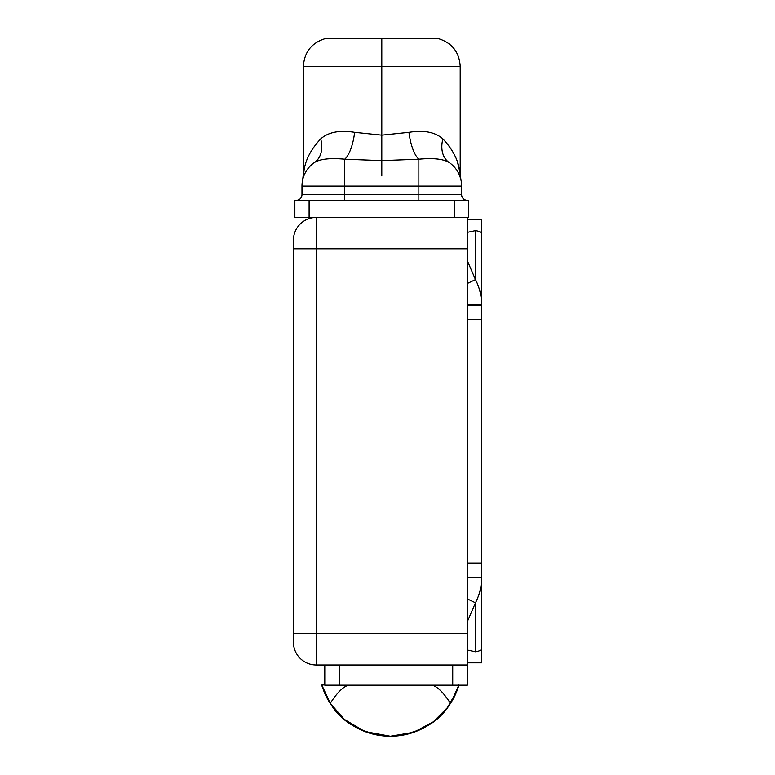 <?xml version="1.0" encoding="UTF-8"?>
<svg xmlns="http://www.w3.org/2000/svg" width="775" height="775" viewBox="0 0 775 775"><rect width="100%" height="100%" fill="white"/><g stroke="black" fill="none" stroke-linecap="round" stroke-linejoin="round"><path stroke-width="1.16" d="M293.425 240.24L293.425 642.175L293.425 240.24A22.804 22.804 0 0 1 316.239 217.436L467.315 217.436L467.315 664.989L316.239 664.989A22.804 22.804 180 0 1 293.425 642.175A22.804 22.804 0 0 0 316.239 664.989L316.239 633.63L467.315 633.63L467.315 248.794L293.425 248.794L316.239 248.794L316.239 217.436A22.804 22.804 0 0 0 293.425 240.24M339.373 664.989L339.373 685.187L452.726 685.187L452.726 664.989L452.726 685.187L324.783 685.187L324.783 664.989L324.783 685.187L339.373 685.187L339.373 664.989M467.315 664.989L467.315 685.187L452.726 685.187L467.315 685.187L467.315 664.989L316.239 664.989L316.239 633.63L293.425 633.63L467.315 633.63L467.315 664.989M467.315 563.076L481.575 563.076L481.575 319.348L467.315 319.348L481.575 319.348L481.575 305.088L467.315 305.088L481.575 305.088L481.575 219.577L467.315 219.577L481.575 219.577L481.575 304.565C481.527 295.817 479.493 287.496 475.482 279.601L475.482 230.611C479.493 231.25 481.527 232.326 481.575 233.827C481.527 232.326 479.493 231.25 475.482 230.611L475.482 279.601L467.315 260.72L475.482 279.601L467.315 283.495L475.482 279.601C479.493 287.496 481.527 295.817 481.575 304.565L467.315 304.565L481.575 304.565L481.575 563.076L467.315 563.076M322.284 686.088L330.237 703.264L344.255 719.336L364.918 731.552L390.348 736.25C361.838 733.809 341.814 722.833 330.286 703.332C336.863 692.957 342.899 686.902 348.411 685.187C342.899 686.902 336.863 692.957 330.286 703.332C341.814 722.833 361.838 733.809 390.348 736.25C428.178 736.153 453.327 707.459 458.761 684.935C453.327 707.459 428.178 736.153 390.348 736.25C428.333 736.134 453.394 707.294 458.761 684.935C453.394 707.294 428.333 736.134 390.348 736.25C352.373 736.134 327.312 707.294 321.935 684.935L324.783 684.935L321.935 684.935C327.312 707.294 352.373 736.134 390.348 736.25C418.868 733.809 438.892 722.833 450.42 703.332C456.058 692.937 458.819 686.882 458.693 685.187C458.819 686.882 456.058 692.937 450.42 703.332C438.892 722.833 418.868 733.809 390.348 736.25L413.763 732.298L433.409 721.777L447.524 707.536L456.32 691.939L447.524 707.536L433.409 721.777L413.763 732.298L390.348 736.25L413.618 732.346L433.186 721.942L447.33 707.788L456.204 692.23L447.33 707.788L433.186 721.942L413.618 732.346L390.348 736.25C352.518 736.153 327.37 707.459 321.935 684.935C327.37 707.459 352.518 736.153 390.348 736.25C352.518 736.153 327.37 707.459 321.935 684.935C327.37 707.459 352.518 736.153 390.348 736.25C352.373 736.134 327.312 707.294 321.935 684.935C321.286 685.352 324.066 691.484 330.286 703.332C324.066 691.484 321.286 685.352 321.935 684.935M432.295 685.187C437.778 686.882 443.813 692.937 450.42 703.332C443.813 692.937 437.778 686.882 432.295 685.187M458.548 685.662L451.709 701.23L458.548 685.662M324.444 692.094L328.794 700.9M467.315 217.436L468.739 217.436L467.315 217.436L467.315 248.794L316.239 248.794L316.239 633.63L316.239 217.436L467.315 217.436M454.489 217.436L454.489 200.328L468.739 200.328L468.739 217.436L468.739 200.328L309.109 200.328L309.109 217.436L316.239 217.436L294.858 217.436L309.109 217.436L309.109 200.328L454.489 200.328L454.489 217.436M294.858 200.328L309.109 200.328L294.858 200.328L294.858 217.436L294.858 200.328M314.495 162.479C320.317 158.943 330.402 157.848 344.739 159.204C330.402 157.848 320.317 158.943 314.495 162.479A28.51 28.51 90 0 0 301.979 186.078L301.979 194.632L344.739 194.632L344.739 186.078L301.979 186.078L344.739 186.078L344.739 159.204L344.739 186.078L418.858 186.078L418.858 194.632L418.858 186.078L344.739 186.078L344.739 194.632L461.619 194.632L461.619 186.078L418.858 186.078L461.619 186.078A28.51 28.51 0 0 0 449.103 162.479A28.51 28.51 0 0 1 461.619 186.078L461.619 194.632A5.706 5.706 0 0 0 467.315 200.328A5.706 5.706 0 0 1 461.619 194.632L418.858 194.632L418.858 200.328L418.858 194.632L344.739 194.632L344.739 200.328L344.739 194.632L301.979 194.632A5.706 5.706 90 0 1 296.282 200.328A5.706 5.706 -90 0 0 301.979 194.632L301.979 186.078A28.51 28.51 -90 0 1 314.495 162.479A28.51 20.45 55.9 0 0 320.705 138.89C328.397 132.108 339.702 129.919 354.621 132.331L381.794 135.16L381.794 160.619L418.858 159.204A28.51 9.804 82.5 0 1 408.977 132.331C423.896 129.919 435.201 132.108 442.893 138.89C461.28 158.546 458.955 173.106 460.195 173.406C458.984 173.3 461.299 158.536 442.893 138.89A28.51 20.45 -55.9 0 0 449.103 162.479A28.51 20.45 124.1 0 1 442.893 138.89C461.299 158.536 458.984 173.3 460.195 173.406C458.955 173.106 461.28 158.546 442.893 138.89C435.201 132.108 423.896 129.919 408.977 132.331L381.794 135.16L381.794 66.35L460.195 66.35L381.794 66.35L381.794 135.16L408.977 132.331A28.51 9.804 -97.5 0 0 418.858 159.204C433.206 157.848 443.29 158.943 449.103 162.479C443.29 158.943 433.206 157.848 418.858 159.204L418.858 186.078L418.858 159.204L381.794 160.619L344.739 159.204L381.794 160.619L381.794 135.16L354.621 132.331A28.51 9.813 -82.5 0 1 344.739 159.204A28.51 9.813 97.5 0 0 354.621 132.331C339.702 129.919 328.397 132.108 320.705 138.89C302.318 158.546 304.643 173.106 303.403 173.406C304.604 173.3 302.298 158.536 320.705 138.89A28.51 20.45 -124.1 0 1 316.723 160.628M459.992 176.584L460.825 179.412M457.754 163.302L460.127 173.048M320.705 138.89C302.298 158.536 304.604 173.3 303.403 173.406C304.643 173.106 302.318 158.546 320.705 138.89M324.783 38.75L381.794 38.75L324.783 38.75C311.395 43.1 304.275 52.303 303.403 66.35L381.794 66.35L303.403 66.35L303.403 173.406L302.705 179.703M438.815 38.75L381.794 38.75L381.794 66.35L381.794 38.75L438.815 38.75C452.193 43.1 459.323 52.303 460.195 66.35L460.195 173.406L460.892 179.703M381.794 175.896L381.794 135.16L381.794 175.896M467.315 577.327L481.575 577.327L481.575 563.076L481.575 577.327L467.315 577.327M481.575 662.848L481.575 577.327L481.575 577.859L467.315 577.859L481.575 577.859L481.575 648.597C481.527 650.089 479.493 651.165 475.482 651.804L467.315 650.041L475.482 651.804L475.482 602.824C479.493 594.929 481.527 586.607 481.575 577.859C481.527 586.607 479.493 594.929 475.482 602.824L467.315 598.93L475.482 602.824L475.482 651.804C479.493 651.165 481.527 650.089 481.575 648.597L481.575 662.848L467.315 662.848L481.575 662.848M467.315 232.374L475.482 230.611L467.315 232.374M467.315 621.695L475.482 602.824L467.315 621.695"/></g></svg>
